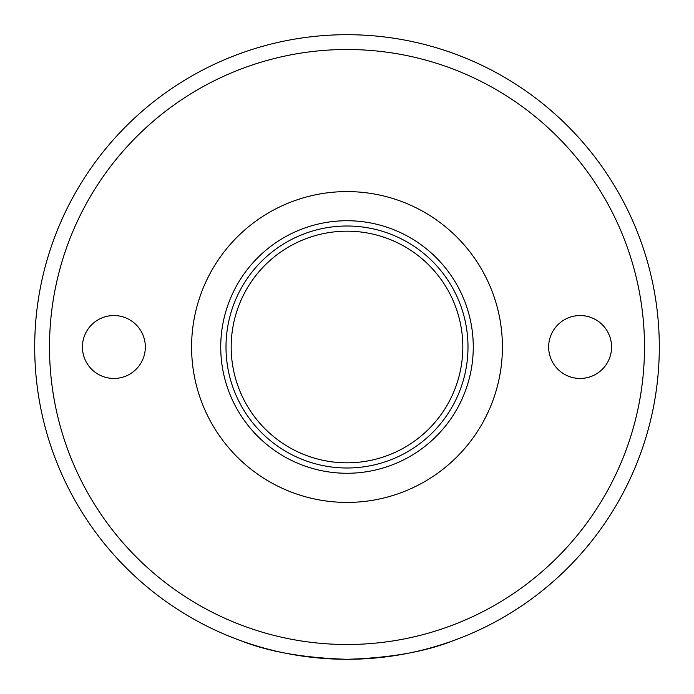 <?xml version="1.0" encoding="UTF-8"?>
<svg xmlns="http://www.w3.org/2000/svg" width="694" height="694" viewBox="0 0 694 694"><rect width="100%" height="100%" fill="white"/><g stroke="black" fill="none" stroke-linecap="round" stroke-linejoin="round"><path stroke-width="1.04" d="M548.659 347A31.456 31.456 0 0 1 595.842 319.761A31.456 31.456 0 0 1 595.842 374.24A31.456 31.456 0 0 1 548.659 347M82.43 347A31.456 31.456 0 0 1 129.613 319.761A31.456 31.456 0 0 1 129.613 374.24A31.456 31.456 0 0 1 82.43 347M452.896 640.796C425.249 651.787 389.95 657.955 347 659.3C304.05 657.955 268.752 651.787 241.104 640.796M347 502.413A155.413 155.413 0 0 1 212.407 269.298A155.413 155.413 0 0 1 481.593 269.298A155.413 155.413 0 0 1 347 502.413M347 473.265A126.265 126.265 0 0 0 473.265 347A126.265 126.265 0 0 0 347 220.735A126.265 126.265 0 0 0 220.735 347A126.265 126.265 0 0 0 347 473.265M347 462.82A115.82 115.82 0 0 1 231.18 347A115.82 115.82 0 0 1 347 231.18A115.82 115.82 0 0 1 462.82 347A115.82 115.82 0 0 1 347 462.82M347 467.999A120.999 120.999 0 0 0 451.785 286.501A120.999 120.999 0 0 0 242.215 286.501A120.999 120.999 0 0 0 347 467.999M347 659.3A312.3 312.3 0 0 0 617.46 190.85A312.3 312.3 0 0 0 76.54 190.85A312.3 312.3 0 0 0 347 659.3M347 644.5A297.5 297.5 0 0 0 604.639 198.25A297.5 297.5 0 0 0 89.361 198.25A297.5 297.5 0 0 0 347 644.5"/></g></svg>
